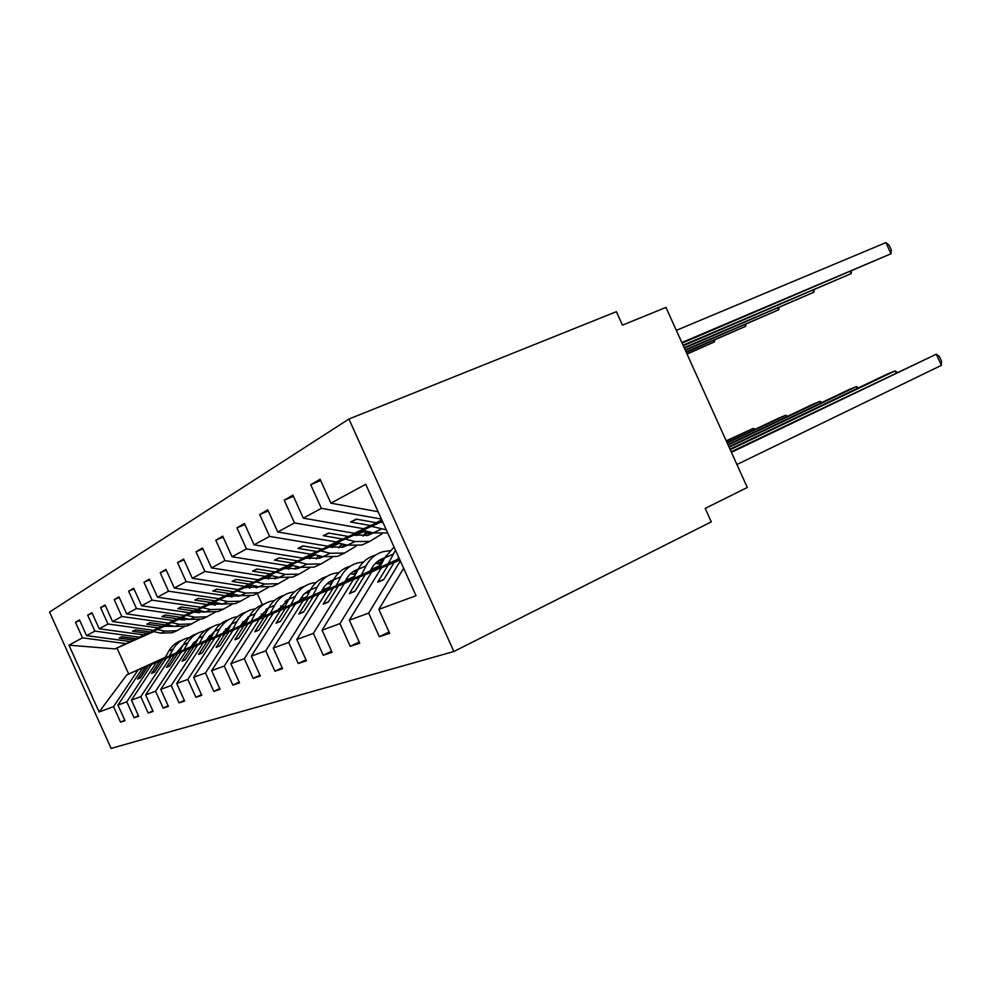 <?xml version="1.0" encoding="UTF-8"?>
<svg xmlns="http://www.w3.org/2000/svg" width="991" height="991" viewBox="0 0 991 991"><rect width="100%" height="100%" fill="white"/><g stroke="black" fill="none" stroke-linecap="round" stroke-linejoin="round"><path stroke-width="1.49" d="M348.919 419.032L616.39 311.669L622.472 325.147L665.977 307.408L747.288 487.485L705.208 508.395L711.29 521.861L453.878 651.496L348.919 419.032L49.55 612.054L111.116 748.403L453.878 651.496M196.912 611.806L195.661 612.364M183.273 617.889L179.668 619.499M167.702 624.838L130.317 641.524L167.529 624.801M79.738 620.465L75.477 622.298L79.503 619.945L86.576 635.615L130.317 641.524M165.361 657.293L126.774 674.908L99.112 711.959L68.949 645.166L82.488 637.832L75.477 622.298M82.488 637.832L125.882 643.667L153.171 631.49M196.763 612.042L195.908 612.426M182.567 618.372L179.916 619.561M167.95 624.9L164.754 626.324M198.968 610.394L194.917 612.203M182.53 617.727L143.98 634.921L182.344 617.69M92.188 613.218L87.679 615.163L91.94 612.673L99.199 628.765L143.98 634.921M86.576 635.615L94.888 631.106L87.679 615.163M94.888 631.106L139.31 637.176L167.206 624.726M197.221 611.348L195.165 612.265M182.778 617.789L179.173 619.387M215.58 602.454L211.021 604.485M198.175 610.208L158.399 627.947L197.989 610.171M105.331 605.575L100.574 607.619L105.071 604.993L112.54 621.543L158.399 627.947M99.199 628.765L107.982 624.008L100.574 607.619M107.982 624.008L153.469 630.326L181.997 617.604M296.668 566.48L294.884 569.218M212.669 603.928L211.281 604.547M198.448 610.27L194.385 612.079M319.201 555.716L317.814 556.335M233.17 594.055L228.054 596.334M214.737 602.268L173.648 620.577L214.539 602.218M119.242 597.486L114.2 599.642L118.957 596.867L126.65 613.887L173.648 620.577M319.808 557.648L319.04 555.976L317.653 556.595M112.54 621.543L121.819 616.513L114.2 599.642M121.819 616.513L168.433 623.104L197.618 610.084M228.983 596.111L228.339 596.396M215.022 602.33L210.464 604.361M343.592 544.27L340.223 545.768M318.359 555.505L316.154 558.949M251.838 585.136L246.115 587.688M232.278 593.844L189.789 612.772L232.067 593.795M133.983 588.914L128.644 591.206L133.686 588.258L141.602 605.786L189.789 612.772M126.65 613.887L136.473 608.561L128.644 591.206M136.473 608.561L184.264 615.448L214.143 602.132M232.588 593.919L227.472 596.198M366.373 535.735L365.543 533.876L364.131 534.496M342.713 544.034L340.768 544.901M271.695 575.647L265.291 578.509M250.896 584.913L206.908 604.498L250.673 584.851M149.616 579.822L143.955 582.25L149.307 579.116L157.47 597.189L206.908 604.498M141.602 605.786L152.019 600.137L143.955 582.25M152.019 600.137L201.049 607.334L231.659 593.696M343.01 544.121L340.582 545.199M251.219 584.987L245.495 587.539M368.825 531.746L364.713 533.579M292.853 565.551L285.693 568.735M270.692 575.412L225.106 595.702L270.456 575.35M166.253 570.147L160.22 572.736L165.918 569.404L174.342 588.047L225.106 595.702M157.47 597.189L168.544 591.181L160.22 572.736M168.544 591.181L218.862 598.713L250.227 584.752M369.147 531.833L364.515 533.901M342.081 543.886L341.152 544.294M271.038 575.498L264.634 578.348M367.81 531.486L365.32 532.588M315.435 554.774L307.433 558.342M291.788 565.291L244.467 586.338L291.527 565.229M183.979 559.853L177.55 562.603L183.62 559.048L192.316 578.298L244.467 586.338M174.342 588.047L186.147 581.643L177.55 562.603M186.147 581.643L237.828 589.546L269.986 575.238M368.156 531.585L365.109 532.935M292.147 565.39L284.987 568.574M366.707 531.201L365.989 531.523M339.591 543.254L330.647 547.23M314.296 554.502L265.13 576.353L314.023 554.427M202.907 548.853L196.032 551.789L202.511 547.986L211.504 567.893L265.13 576.353M192.316 578.298L204.914 571.473L196.032 551.789M204.914 571.473L258.032 579.772L291.032 565.118M367.091 531.3L365.753 531.894M314.692 554.601L306.677 558.156M365.506 530.903L355.496 535.351M338.377 542.944L287.217 565.675L338.08 542.87M223.161 537.097L215.79 540.231L222.74 536.168L232.043 556.769L287.217 565.675M211.504 567.893L224.982 560.596L215.79 540.231M224.982 560.596L279.623 569.342L313.49 554.303M338.798 543.056L329.842 547.032M382.885 522.282L382.167 522.591M364.205 530.569L310.877 554.229L363.895 530.482M244.876 524.487L236.96 527.844L244.43 523.483L254.068 544.827L310.877 554.229M232.043 556.769L246.486 548.927L236.96 527.844M246.486 548.927L302.738 558.168L337.51 542.734M364.663 530.68L354.642 535.128M382.514 521.452L336.283 541.953L382.415 521.254M268.239 510.935L259.716 514.54L267.743 509.832L277.753 531.994L336.283 541.953M254.068 544.827L269.589 536.404L259.716 514.54M269.589 536.404L327.538 546.177L363.276 530.321M382.637 521.737L381.238 522.356M382.092 520.548L363.647 528.711L381.993 520.325M293.423 496.33L284.219 500.195L292.89 495.128L303.283 518.144L363.647 528.711M277.753 531.994L294.488 522.914L284.219 500.195M294.488 522.914L354.221 533.269L382.241 520.857M124.767 720.209L120.568 722.179L125.002 720.717L117.929 705.059L126.798 701.801L151.623 664.466L179.408 651.768M179.656 651.322L142.419 668.343L117.929 705.059M191.573 645.872L195.165 644.237M207.503 638.6L208.754 638.031M138.43 715.651L134.008 717.744L138.678 716.208L131.419 700.104L140.784 696.673L166.129 658.371L194.533 645.389M194.793 644.906L156.417 662.459L131.419 700.104M207.131 639.269L211.182 637.424M152.862 710.857L148.192 713.062L153.134 711.427L145.652 694.889L155.562 691.247L181.452 651.929L210.513 638.638M210.786 638.142L171.183 656.253L145.652 694.889M223.57 632.295L228.116 630.214M168.136 705.765L163.181 708.119L168.408 706.385L160.728 689.364L171.22 685.512L197.655 645.116L227.41 631.502M227.695 630.97L186.791 649.687L160.728 689.364M240.962 624.912L246.053 622.583M330.325 584.033L331.7 583.402M184.314 700.377L179.061 702.867L184.611 701.033L176.683 683.505L187.819 679.417L214.849 637.894L245.31 623.946M245.619 623.376L203.316 642.738L176.683 683.505M259.394 617.083L265.093 614.47M331.279 584.182L327.265 583.538M353.069 574.21L356.426 572.674M201.47 694.654L195.896 697.305L201.792 695.36L193.629 677.287L205.471 672.951L233.096 630.226L264.312 615.931M264.634 615.324L220.857 635.367L193.629 677.287M278.954 608.759L285.334 605.848M354.072 574.371L356.004 573.492M377.336 563.718L378.723 563.086L377.881 561.228M219.729 688.572L213.796 691.396L220.064 689.327L211.653 670.684L224.263 666.063L252.507 622.063L284.504 607.396M284.851 606.752L239.488 627.538L211.653 670.684M299.765 599.927L306.888 596.656M378.401 563.904L382.489 562.021M239.178 682.093L232.86 685.103L239.537 682.898L230.841 663.648L244.306 658.705L273.206 613.367L306.021 598.316M306.38 597.623L259.308 619.202L230.841 663.648M321.951 590.487L329.904 586.845M379.541 564.09L382.018 562.962M259.939 675.168L253.188 678.389L260.323 676.035L251.342 656.129L265.737 650.852L295.306 604.076L328.987 588.617M329.371 587.886L280.465 610.307L251.342 656.129M345.636 580.429L354.53 576.341M380.792 564.3L381.498 563.966M282.15 667.748L274.928 671.204L282.571 668.69L273.268 648.089L288.703 642.428L318.978 594.129L353.552 578.249M353.96 577.456L303.073 600.806L273.268 648.089M370.981 569.639L380.94 565.068M305.971 659.795L298.229 663.512L306.43 660.811L296.792 639.455L313.379 633.373L344.373 583.451L379.9 567.125M380.333 566.27L327.303 590.624L296.792 639.455M398.184 558.069L398.89 557.747M331.589 651.236L323.252 655.249L332.084 652.338L322.087 630.177L339.95 623.624L371.699 571.968L399.534 559.159M399.262 558.565L353.329 579.685L322.087 630.177M359.2 642.007L350.207 646.343L359.745 643.196L349.352 620.18L368.664 613.095L379.342 636.73L389.661 633.323L378.835 609.366L416.047 595.727L365.729 484.302L330.895 503.18L378.104 511.703M399.67 559.481L381.349 567.905L349.352 620.18M330.895 503.18L320.081 479.223L310.703 484.71L320.675 480.536M303.283 518.144L321.369 508.346L310.703 484.71M321.369 508.346L381.436 519.073M403.671 568.314L378.835 609.366M126.774 674.908L165.063 657.826M176.596 652.561L179.78 651.099M191.697 645.661L194.335 644.46M207.627 638.377L208.482 637.993M137.885 670.238L113.556 706.657L120.568 722.179M191.337 646.318L194.93 644.683M207.255 639.046L209.299 638.105M134.008 717.744L126.798 701.801M206.884 639.74L210.922 637.894M223.706 632.047L225.081 631.416M148.192 713.062L140.784 696.673M330.015 583.984L331.403 583.34L330.647 581.667M223.297 632.791L227.843 630.71M241.098 624.652L241.73 624.355M163.181 708.119L155.562 691.247M240.677 625.432L245.768 623.104M179.061 702.867L171.22 685.512M259.085 617.641L264.783 615.027M353.725 574.309L356.153 573.207M195.896 697.305L187.819 679.417M278.632 609.366L285.012 606.442M354.778 574.483L355.707 574.062M378.029 563.842L382.637 561.724M213.796 691.396L205.471 672.951M299.431 600.558L306.553 597.288M379.144 564.028L382.179 562.64M232.86 685.103L224.263 666.063M321.592 591.181L329.557 587.527M380.358 564.226L381.684 563.619M253.188 678.389L244.306 658.705M345.252 581.16L354.159 577.072M274.928 671.204L265.737 650.852M370.584 570.432L380.544 565.849M298.229 663.512L288.703 642.428M397.75 558.924L399.138 558.28M323.252 655.249L313.379 633.373M350.207 646.343L339.95 623.624M99.112 711.959L113.556 706.657M197.023 611.645L195.487 612.327M183.112 617.851L179.495 619.462M167.38 624.776L139.31 637.176M197.11 611.509L195.338 612.302M182.963 617.827L179.346 619.437M142.419 668.343L145.603 667.005L137.563 679.058L140.313 677.955L148.377 665.841L151.623 664.466M208.94 638.055L207.416 638.749M195.091 644.385L191.498 646.033M179.569 651.471L145.603 667.005M209.113 638.08L207.342 638.885M195.016 644.522L191.424 646.169M179.495 651.607L148.377 665.841M136.126 638.712L121.707 636.755L119.056 638.08L133.426 640.025M212.458 604.262L222.257 603.99M198.795 610.357L194.731 612.165M182.183 617.653L153.469 630.326M212.557 604.114L211.467 604.597M198.634 610.32L194.57 612.128M156.417 662.459L159.762 661.047L151.573 673.409L154.46 672.245L162.697 659.82L166.129 658.371M224.697 631.366L223.867 631.75M211.095 637.585L207.045 639.43M194.707 645.079L159.762 661.047M224.87 631.391L223.793 631.886M211.009 637.721L206.97 639.579M194.632 645.215L162.697 659.82M150.112 631.948L135.346 629.904L132.559 631.304L147.25 633.336M229.156 595.839L228.735 596.483L240.355 595.715M215.381 602.417L210.823 604.448M319.04 555.976L317.615 556.657M197.816 610.134L168.433 623.104M215.22 602.379L210.662 604.411M171.183 656.253L174.726 654.754L166.352 667.451L169.411 666.212L177.81 653.453L181.452 651.929M241.333 624.305L249.546 616.08M228.017 630.387L223.483 632.469M210.699 638.315L174.726 654.754M227.93 630.536L223.396 632.617M210.612 638.464L177.81 653.453M329.953 583.972L331.403 583.34M164.878 624.813L149.752 622.682L146.804 624.157L161.867 626.275M232.972 594.005L227.856 596.285M214.353 602.181L184.264 615.448M232.786 593.968L227.682 596.248M186.791 649.687L190.545 648.114L181.997 661.133L185.23 659.833L193.815 646.739L197.655 645.116M245.954 622.757L240.863 625.086M227.596 631.156L190.545 648.114M245.867 622.918L240.776 625.247M227.509 631.317L193.815 646.739M180.511 617.257L165.001 615.039L161.88 616.6L177.315 618.805M251.627 585.086L245.904 587.626M231.882 593.745L201.049 607.334M251.441 585.037L245.718 587.589M203.316 642.738L207.292 641.066L198.559 654.456L202.003 653.069L210.773 639.604L214.849 637.894M264.981 614.668L259.283 617.269M245.508 623.574L207.292 641.066M264.894 614.829L259.196 617.443M245.421 623.748L210.773 639.604M197.06 609.254L181.167 606.938L177.86 608.598L193.679 610.89M271.472 575.598L265.068 578.447M369.593 531.944L365.543 533.876M250.475 584.814L218.862 598.713M271.274 575.548L264.87 578.397M220.857 635.367L225.068 633.596L216.149 647.358L219.804 645.884L228.76 632.047L233.096 630.226M285.222 606.046L278.843 608.97M264.523 615.535L225.068 633.596M285.123 606.232L278.756 609.155M264.424 615.708L228.76 632.047M378.723 563.086L382.848 561.315M214.638 600.757L198.324 598.329L194.806 600.088L211.033 602.503M341.511 543.737L338.848 547.961M292.605 565.502L285.445 568.685M270.233 575.3L237.828 589.546M292.395 565.44L285.235 568.636M239.488 627.538L243.972 625.655L234.855 639.814L238.732 638.241L247.899 624.008L252.507 622.063M350.517 573.789L355.422 574.594M306.776 596.879L299.654 600.137M284.727 606.975L243.972 625.655M306.677 597.065L299.555 600.335M284.628 607.173L247.899 624.008M233.319 591.726L216.583 589.174L212.83 591.057L229.491 593.572M367.562 531.424L365.468 532.353M315.175 554.712L307.173 558.28M291.292 565.18L258.032 579.772M367.339 531.374L365.605 532.142M314.952 554.663L306.95 558.218M259.308 619.202L264.101 617.195L254.774 631.775L258.911 630.103L268.276 615.436L273.206 613.367M381.894 563.185L379.826 564.139M329.792 587.081L321.827 590.723M306.256 597.87L264.101 617.195M381.795 563.384L380.073 564.176M329.681 587.279L321.716 590.933M306.145 598.068L268.276 615.436M253.225 582.101L236.031 579.425L232.03 581.42L249.15 584.071M339.318 543.179L330.375 547.168M313.775 554.365L279.623 569.342M339.083 543.13L330.127 547.106M280.465 610.307L285.581 608.164L276.031 623.203L280.465 621.419L290.041 606.281L295.306 604.076M354.406 576.589L345.5 580.676M329.235 588.134L285.581 608.164M354.295 576.812L345.388 580.899M329.123 588.357L290.041 606.281M274.482 571.819L256.805 569.007L252.532 571.15L270.122 573.938M365.221 530.829L355.199 535.276M337.82 542.808L302.738 558.168M364.961 530.755L354.939 535.202M303.073 600.806L308.548 598.502L298.786 614.024L303.531 612.104L313.329 596.495L318.978 594.129M380.804 565.341L370.845 569.912M353.824 577.728L308.548 598.502M380.68 565.576L370.721 570.147M353.7 577.964L313.329 596.495M297.226 560.832L279.028 557.859L274.457 560.15L292.556 563.086M382.799 522.096L381.845 522.517M363.61 530.408L327.538 546.177M382.724 521.935L381.572 522.443M327.303 590.624L333.174 588.159L323.19 604.176L328.281 602.119L338.315 585.991L344.373 583.451M398.977 557.933L398.035 558.367M380.185 566.567L333.174 588.159M399.051 558.094L397.899 558.614M380.049 566.815L338.315 585.991M321.629 549.039L302.887 545.892L297.981 548.357L316.6 551.467M382.34 521.068L354.221 533.269M353.329 579.685L359.634 577.035L349.414 593.597L354.902 591.379L365.171 574.706L371.699 571.968M399.361 558.775L359.634 577.035M399.435 558.949L365.171 574.706M347.853 536.354L328.554 533.034L323.264 535.685L342.452 538.968M381.907 520.126L376.134 522.678L381.82 519.928M381.349 567.905L388.162 565.043L377.695 582.188L383.616 579.797L394.133 562.529L399.955 560.088M399.782 559.704L388.162 565.043M399.869 559.89L394.133 562.529M400.339 560.956L368.664 613.095M376.134 522.678L356.227 519.148L350.517 522.009L370.312 525.503M389.067 632.01L379.342 636.73M68.949 645.166L115.03 648.907L125.882 643.667M115.03 648.907L116.975 648.04L128.706 674.041M182.195 618.929L180.498 619.685M168.532 625.024L165.336 626.448M153.766 631.614L116.975 648.04M193.679 644.361L191.981 645.141M180.065 650.579L176.894 652.028M257.251 593.448L262.33 604.683M383.926 579.301L377.695 582.188M356.81 519.259L350.517 522.009M355.187 590.921L349.414 593.597M329.086 533.121L323.264 535.685M328.541 601.698L323.19 604.176M303.395 545.979L297.981 548.357M303.779 611.707L298.786 614.024M279.499 557.933L274.457 560.15M280.701 621.047L276.031 623.203M257.226 569.082L252.532 571.15M259.134 629.768L254.774 631.775M236.428 579.487L232.03 581.42M238.942 637.931L234.855 639.814M216.955 589.236L212.83 591.057M219.99 645.587L216.149 647.358M198.683 598.378L194.806 600.088M202.176 652.784L198.559 654.456M181.502 606.975L177.86 608.598M185.404 659.56L181.997 661.133M165.324 615.077L161.88 616.6M169.572 665.964L166.352 667.451M150.05 622.72L146.804 624.157M154.621 672.009L151.573 673.409M135.631 629.954L132.559 631.304M140.449 677.733L137.563 679.058M121.967 636.792L119.056 638.08M736.92 464.531L941.363 365.357L936.322 354.196L731.16 451.785M941.363 365.357L941.45 361.021L939.443 356.574L936.322 354.196L731.408 452.342M682.093 343.109L890.971 253.758L681.845 342.552M885.929 242.597L889.249 245.396L891.256 249.843L890.971 253.758L885.929 242.597L676.333 330.362M896.025 372.864L895.133 370.894L887.205 374.115L729.983 449.158M897.152 372.331L895.133 370.894L730.206 449.666M857.277 388.398L856.447 386.577L848.99 389.599L728.905 446.78M858.404 387.865L856.447 386.577L729.116 447.238M394.059 547.032L384.607 557.871L379.664 567.583M395.483 550.191L388.261 563.631M397.527 559.37L398.642 557.177M820.821 403.015L820.053 401.33L813.029 404.179L727.927 444.612M821.923 402.495L820.053 401.33L728.112 445.033M375.316 555.146C367.772 557.326 362.049 562.033 358.172 569.28L353.329 578.67M389.698 550.711L383.282 551.64C375.676 553.833 369.916 558.577 366.013 565.898L361.343 574.991M370.361 570.841L371.204 569.218C374.239 563.483 378.723 559.692 384.632 557.834M378.438 560.819L383.331 560.386M786.458 416.802L785.752 415.241L779.124 417.929L727.022 442.63M787.548 416.282L785.752 415.241L727.196 443.014M381.287 564.387L375.391 563.396M350.257 566.195C342.898 568.326 337.312 572.909 333.509 579.933L328.777 589.013M363.474 562.021L357.689 562.913C350.281 565.056 344.657 569.676 340.83 576.774L336.259 585.582M345.054 581.544L345.871 579.958C348.696 574.669 352.821 571.064 358.246 569.144M353.093 571.72L357.156 571.237M371.439 568.76L372.529 568.933M683.282 345.735L851.207 273.603L683.047 345.227M851.467 271.138L851.207 273.603L850.315 271.633M684.36 348.114L813.859 292.246L684.149 347.655M814.181 289.942L813.859 292.246L813.041 290.437M386.292 529.826L371.439 526.357M387.716 532.985L373.334 532.91L362.78 530.197M380.755 522.232L383.133 522.839M685.338 350.281L778.728 309.799L685.14 349.86M779.099 307.631L778.728 309.799L777.96 308.114M382.068 533.827L369.804 541.396L355.013 541.557L345.116 539.042M369.296 541.631L361.963 545.025L347.296 545.199L337.051 542.61M354.183 535.016L368.082 535.301L381.634 528.996M367.042 535.586L370.609 532.204M686.23 352.276L745.604 326.336L686.057 351.892M746.012 324.292L745.604 326.336L744.898 324.763M366.261 531.089L363.09 536.168M356.252 546.029L344.608 553.052L330.201 553.251L320.576 550.86M344.434 553.127L337.274 556.447L322.992 556.657L313.057 554.192M329.421 546.921L342.948 547.168L347.445 545.236M342.106 547.391L345.165 544.654M356.463 535.586L357.045 534.657M754.015 429.834L753.358 428.372L726.205 440.797M755.08 429.326L753.358 428.372L726.366 441.156M326.807 576.527C319.635 578.62 314.184 583.067 310.456 589.88L305.823 598.675M338.984 572.587L333.769 573.455C326.547 575.56 321.047 580.045 317.293 586.932L312.822 595.467M321.406 591.54L322.199 590.004C324.837 585.111 328.64 581.68 333.608 579.723M329.396 581.903L332.728 581.432M346.416 578.955L348.2 579.24M687.06 354.097L714.325 341.945L686.899 353.737M714.759 340.024L714.325 341.945L713.669 340.483M332.121 557.388L321.059 563.941L307.024 564.176L297.659 561.885M321.121 563.929L314.197 567.112L300.285 567.36L290.623 565.019M306.281 558.057L319.449 558.243L323.215 556.707M318.792 558.428L321.357 556.248M332.27 547.614L333.236 546.078M304.695 586.251C297.758 588.32 292.469 592.643 288.852 599.208L284.33 607.743M316.079 582.51L311.36 583.34C304.311 585.396 298.948 589.756 295.268 596.446L290.883 604.733M299.257 600.893L303.754 594.29L310.567 589.657M307.198 591.454L309.861 591.008M323.041 588.53L325.42 588.902M309.539 568.016L298.997 574.148L285.321 574.421L276.204 572.228M299.195 574.086L292.568 577.121L279.004 577.406L269.614 575.152M284.615 568.487L297.449 568.623L300.533 567.422M296.953 568.772L299.047 567.063M309.626 558.813L310.914 556.793M308.697 593.213L305.488 592.705M283.921 595.38C277.207 597.424 272.091 601.624 268.561 607.966L264.139 616.241M294.6 591.813L290.326 592.606C283.438 594.625 278.198 598.874 274.594 605.365L270.295 613.417M278.471 609.676L288.963 598.998M286.349 600.422L288.406 600.038M301.153 597.536L304.014 597.969M288.356 577.976L278.285 583.724L264.956 584.021L256.074 581.915M278.62 583.625L272.24 586.511L259.01 586.821L249.881 584.678M264.287 578.261L276.799 578.36L279.239 577.456M276.439 578.471L278.087 577.183M288.393 569.292L289.967 566.84M287.514 601.723L285.049 601.351M264.386 603.977C257.883 605.996 252.916 610.072 249.484 616.204L245.149 624.243M274.42 600.583L270.543 601.326C263.817 603.296 258.688 607.446 255.158 613.751L250.946 621.592M258.936 617.938L268.66 607.793M266.74 608.87L268.251 608.548M280.602 606.009L283.884 606.504M276.241 576.737L274.891 578.843M268.437 587.316L258.812 592.729L245.818 593.052L237.159 591.032M259.246 592.593L253.126 595.356L240.218 595.69L231.324 593.621M245.173 587.465L259.221 586.87M257.14 587.601L258.378 586.672M268.45 579.091L270.246 576.291M267.607 609.762L265.823 609.49M245.979 612.079C239.673 614.073 234.842 618.037 231.498 623.971L227.261 631.787M255.418 608.846L251.9 609.539C245.334 611.472 240.317 615.522 236.861 621.654L232.724 629.285M240.528 625.717L241.259 624.342M261.277 614.011L264.919 614.544M248.27 616.823L249.274 616.588M257.041 586.362L256.062 587.874M249.67 596.111L240.479 601.203L227.781 601.549L219.333 599.617M240.999 601.042L235.102 603.692L222.504 604.039L213.833 602.057M227.162 596.124L228.673 596.471M238.955 596.198L239.797 595.591M249.658 588.295L251.677 585.21M248.865 617.356L247.7 617.182M228.599 619.734C222.467 621.691 217.785 625.556 214.527 631.304L210.377 638.898M237.506 616.637L234.297 617.294C227.88 619.189 222.975 623.128 219.581 629.112L215.53 636.532M223.161 633.051L231.535 623.921M243.055 621.58L246.338 622.038M241.296 624.293L242.052 624.404M238.942 595.393L238.311 596.371M231.968 604.399L223.161 609.217L210.761 609.576L202.523 607.706M223.768 609.019L218.082 611.558L205.781 611.93L197.333 610.022M210.179 604.299L211.653 604.634M221.811 604.299L222.566 604.052M231.944 596.954L233.765 594.191M212.161 626.956C206.215 628.901 201.644 632.654 198.473 638.229L194.409 645.624M220.572 624.008L217.661 624.627C211.393 626.485 206.586 630.338 203.254 636.16L199.29 643.394M206.747 639.988L214.502 631.329M225.861 628.74L228.71 629.124M224.127 631.279L225.391 631.465M215.245 612.215L206.797 616.786L194.682 617.17L186.63 615.361M207.478 616.563L201.991 619.003L189.962 619.387L181.725 617.542M194.112 612.017L205.484 612.004L210.761 609.576M215.196 605.117L216.794 602.739M212.136 604.745L212.842 603.68M196.602 633.819C190.817 635.727 186.37 639.381 183.273 644.794L179.284 652.004M204.555 630.994L201.916 631.577C195.772 633.398 191.065 637.151 187.807 642.837L183.917 649.885M191.201 646.553L198.398 638.365M209.596 635.541L212.049 635.838M207.899 637.907L209.596 638.142M199.414 619.61L191.3 623.946L179.458 624.342L171.592 622.596M192.043 623.711L186.754 626.052L174.986 626.448L166.946 624.677M178.913 619.338L189.826 619.35M199.34 612.822L200.739 610.79M196.441 612.525L197.382 611.1M181.849 640.31C176.212 642.193 171.877 645.76 168.854 651.025L164.94 658.049M189.38 637.622L186.977 638.154C180.969 639.938 176.361 643.617 173.152 649.167L169.337 656.042M176.472 652.772L183.137 645.03M194.186 641.995L196.28 642.205M192.539 644.212L194.608 644.497M184.413 626.609L176.609 630.734L165.026 631.143L157.346 629.471M177.414 630.487L172.298 632.741L160.79 633.15L152.924 631.428M164.506 626.262L174.726 626.386M184.314 620.106L185.528 618.396M181.564 619.883L182.716 618.149M393.031 554.229L384.607 557.871M366.013 565.898L358.172 569.28M340.83 576.774L333.509 579.933M347.296 545.199L355.013 541.557M322.992 556.657L330.201 553.251M317.293 586.932L310.456 589.88M300.285 567.36L307.024 564.176M295.268 596.446L288.852 599.208M279.004 577.406L285.321 574.421M274.594 605.365L268.561 607.966M259.01 586.821L264.956 584.021M255.158 613.751L249.484 616.204M240.218 595.69L245.818 593.052M236.861 621.654L231.498 623.971M222.504 604.039L227.781 601.549M219.581 629.112L214.527 631.304M243.749 621.667L242.634 622.137M231.237 596.904L232.34 596.384M203.254 636.16L198.473 638.229M226.889 628.864L225.23 629.57M189.962 619.387L194.682 617.17M214.155 605.043L215.79 604.262M187.807 642.837L183.273 644.794M210.934 635.677L208.779 636.594M174.986 626.448L179.458 624.342M198.002 612.735L200.12 611.732M173.152 649.167L168.854 651.025M195.784 642.143L193.195 643.246M160.79 633.15L165.026 631.143M182.716 620.032L185.255 618.818M384.558 557.958L379.404 560.188M358.123 569.367L353.886 571.2M361.963 545.025L369.804 541.396M337.274 556.447L344.608 553.052M333.459 580.02L330.04 581.494M314.197 567.112L321.059 563.941M310.406 589.967L307.693 591.131M292.568 577.121L298.997 574.148M288.802 599.295L286.733 600.187M272.24 586.511L278.285 583.724M268.524 608.04L267.013 608.697M253.126 595.356L258.812 592.729M249.447 616.278L248.431 616.712M235.102 603.692L240.479 601.203M218.082 611.558L223.161 609.217M201.991 619.003L206.797 616.786M186.754 626.052L191.3 623.946M172.298 632.741L176.609 630.734"/></g></svg>
